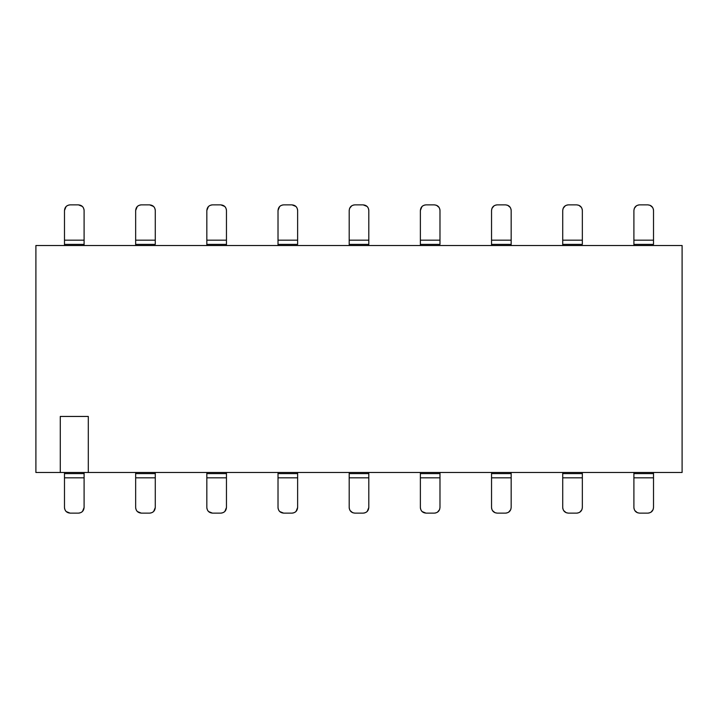 <?xml version="1.0" encoding="UTF-8"?>
<svg xmlns="http://www.w3.org/2000/svg" width="718" height="718" viewBox="0 0 718 718"><rect width="100%" height="100%" fill="white"/><g stroke="black" fill="none" stroke-linecap="round" stroke-linejoin="round"><path stroke-width="1.08" d="M682.1 245.511L682.1 472.489L35.9 472.489L60.276 472.489L60.276 416.449L88.305 416.449L88.305 472.489L682.1 472.489L682.1 245.511L35.9 245.511L35.9 472.489L35.9 245.511L682.1 245.511M88.305 472.489L88.305 416.449L60.276 416.449L60.276 472.489L88.305 472.489M60.276 416.449L88.305 416.449M349.19 477.82L368.81 477.82L368.81 472.489L368.81 477.82L349.19 477.82L349.19 507.518L349.19 472.489L349.19 507.518C349.522 510.92 351.389 512.796 354.8 513.128L363.2 513.128C366.611 512.796 368.478 510.92 368.81 507.518L368.81 477.82L368.81 507.518C368.451 510.902 366.584 512.769 363.2 513.128L364.439 512.984M420.371 477.82L439.981 477.82L439.981 472.489L439.981 477.82L420.371 477.82L420.371 507.518L420.371 472.489L420.371 507.518C420.703 510.92 422.57 512.796 425.971 513.128L434.381 513.128C437.783 512.796 439.649 510.92 439.981 507.518L439.981 477.82L439.981 507.518C439.631 510.902 437.765 512.769 434.381 513.128L435.611 512.984M491.543 477.82L511.162 477.82L511.162 472.489L511.162 477.82L491.543 477.82L491.543 507.518L491.543 472.489L491.543 507.518C491.875 510.92 493.751 512.796 497.152 513.128L505.562 513.128C508.963 512.796 510.83 510.92 511.162 507.518L511.162 477.82L511.162 507.518C510.803 510.902 508.936 512.769 505.562 513.128L506.791 512.984M562.724 477.82L582.343 477.82L582.343 472.489L582.343 477.82L562.724 477.82L562.724 507.518L562.724 472.489L562.724 507.518C563.056 510.92 564.922 512.796 568.333 513.128L576.734 513.128C580.135 512.796 582.011 510.92 582.343 507.518L582.343 477.82L582.343 507.518C581.984 510.902 580.117 512.769 576.734 513.128L577.972 512.984M633.904 477.82L653.515 477.82L653.515 472.489L653.515 477.82L633.904 477.82L633.904 507.518L633.904 472.489L633.904 507.518C634.236 510.92 636.103 512.796 639.505 513.128L647.914 513.128C651.316 512.796 653.183 510.92 653.515 507.518L653.515 477.82L653.515 507.518C653.165 510.902 651.289 512.769 647.914 513.128L649.144 512.984M64.485 477.82L84.096 477.82L84.096 472.489L84.096 477.82L64.485 477.82L64.485 507.518L64.485 472.489L64.485 507.518C64.817 510.92 66.684 512.796 70.086 513.128L78.495 513.128C81.897 512.796 83.764 510.92 84.096 507.518L84.096 477.82L84.096 507.518C83.746 510.902 81.87 512.769 78.495 513.128L79.725 512.984M135.657 477.82L155.276 477.82L155.276 472.489L155.276 477.82L135.657 477.82L135.657 507.518L135.657 472.489L135.657 507.518C135.989 510.92 137.865 512.796 141.267 513.128L149.667 513.128C153.078 512.796 154.944 510.92 155.276 507.518L155.276 477.82L155.276 507.518C154.917 510.902 153.051 512.769 149.667 513.128L150.906 512.984M206.838 477.82L226.457 477.82L226.457 472.489L226.457 477.82L206.838 477.82L206.838 507.518L206.838 472.489L206.838 507.518C207.17 510.92 209.037 512.796 212.438 513.128L220.848 513.128C224.249 512.796 226.125 510.92 226.457 507.518L226.457 477.82L226.457 507.518C226.098 510.902 224.231 512.769 220.848 513.128L222.077 512.984M278.019 477.82L297.629 477.82L297.629 472.489L297.629 477.82L278.019 477.82L278.019 507.518L278.019 472.489L278.019 507.518C278.351 510.92 280.217 512.796 283.619 513.128L292.029 513.128C295.43 512.796 297.297 510.92 297.629 507.518L297.629 477.82L297.629 507.518C297.27 510.902 295.403 512.769 292.029 513.128L293.258 512.984M368.81 473.611L349.19 473.611L368.81 473.611M350.088 510.561L352.664 512.706L354.8 513.128C351.416 512.769 349.549 510.902 349.19 507.518L349.325 508.757M366.297 512.194L367.167 511.485M367.23 511.413L368.81 507.518M439.981 473.611L420.371 473.611L439.981 473.611M422.076 511.548L425.971 513.128C422.597 512.769 420.73 510.902 420.371 507.518L420.506 508.757M421.295 510.615L422.013 511.485M437.424 512.23L439.569 509.645L439.981 507.518M511.162 473.611L491.543 473.611L511.162 473.611M492.44 510.561L495.025 512.706L497.152 513.128C493.769 512.769 491.902 510.902 491.543 507.518L491.686 508.757M508.595 512.23L510.74 509.645L511.162 507.518M582.343 473.611L562.724 473.611L582.343 473.611M563.621 510.561L566.197 512.706L568.333 513.128C564.949 512.769 563.083 510.902 562.724 507.518L562.858 508.757M579.776 512.23L581.921 509.645L582.343 507.518M653.515 473.611L633.904 473.611L653.515 473.611M634.802 510.561L637.378 512.706L639.505 513.128C636.13 512.769 634.254 510.902 633.904 507.518L634.039 508.757M650.957 512.23L653.093 509.645L653.515 507.518M84.096 473.611L64.485 473.611L84.096 473.611M66.191 511.548L70.086 513.128C66.711 512.769 64.835 510.902 64.485 507.518L64.62 508.757M65.41 510.615L66.128 511.485M81.583 512.194L82.453 511.485M82.525 511.413L84.096 507.518M155.276 473.611L135.657 473.611L155.276 473.611M137.371 511.548L141.267 513.128C137.883 512.769 136.016 510.902 135.657 507.518L135.801 508.757M136.591 510.615L137.3 511.485M152.763 512.194L153.634 511.485M153.697 511.413L155.276 507.518M226.457 473.611L206.838 473.611L226.457 473.611M208.543 511.548L212.438 513.128C209.064 512.769 207.197 510.902 206.838 507.518L206.972 508.757M207.771 510.615L208.48 511.485M223.944 512.194L224.815 511.485M224.878 511.413L226.457 507.518M297.629 473.611L278.019 473.611L297.629 473.611M279.724 511.548L283.619 513.128C280.235 512.769 278.369 510.902 278.019 507.518L278.153 508.757M278.943 510.615L279.652 511.485M295.116 512.194L295.987 511.485M296.049 511.413L297.629 507.518M368.81 240.18L349.19 240.18L349.19 245.511L349.19 240.18L368.81 240.18L368.81 210.482L368.81 245.511L368.81 210.482C368.478 207.08 366.611 205.204 363.2 204.872L354.8 204.872C351.389 205.204 349.522 207.08 349.19 210.482L349.19 240.18L349.19 210.482C349.549 207.098 351.416 205.231 354.8 204.872L353.561 205.016M420.371 245.511L420.371 210.482L420.371 244.389L439.981 244.389L439.981 240.18L439.981 244.389L420.371 244.389L420.371 245.511M439.981 240.18L420.371 240.18L439.981 240.18L439.981 210.482C439.649 207.08 437.783 205.204 434.381 204.872L425.971 204.872C422.57 205.204 420.703 207.08 420.371 210.482C420.73 207.098 422.597 205.231 425.971 204.872L424.742 205.016M511.162 240.18L491.543 240.18L491.543 245.511L491.543 240.18L511.162 240.18L511.162 210.482L511.162 245.511L511.162 210.482C510.83 207.08 508.963 205.204 505.562 204.872L497.152 204.872C493.751 205.204 491.875 207.08 491.543 210.482L491.543 240.18L491.543 210.482C491.902 207.098 493.769 205.231 497.152 204.872L495.923 205.016M562.724 245.511L562.724 210.482L562.724 244.389L582.343 244.389L582.343 240.18L582.343 244.389L562.724 244.389L562.724 245.511M582.343 240.18L562.724 240.18L582.343 240.18L582.343 210.482C582.011 207.08 580.135 205.204 576.734 204.872L568.333 204.872C564.922 205.204 563.056 207.08 562.724 210.482C563.083 207.098 564.949 205.231 568.333 204.872L567.094 205.016M633.904 245.511L633.904 210.482L633.904 244.389L653.515 244.389L653.515 240.18L653.515 244.389L633.904 244.389L633.904 245.511M653.515 240.18L633.904 240.18L653.515 240.18L653.515 210.482C653.183 207.08 651.316 205.204 647.914 204.872L639.505 204.872C636.103 205.204 634.236 207.08 633.904 210.482C634.254 207.098 636.13 205.231 639.505 204.872L638.275 205.016M84.096 240.18L64.485 240.18L64.485 245.511L64.485 240.18L84.096 240.18L84.096 210.482L84.096 245.511L84.096 210.482C83.764 207.08 81.897 205.204 78.495 204.872L70.086 204.872C66.684 205.204 64.817 207.08 64.485 210.482L64.485 240.18L64.485 210.482C64.835 207.098 66.711 205.231 70.086 204.872L68.856 205.016M135.657 245.511L135.657 210.482L135.657 244.389L155.276 244.389L155.276 240.18L155.276 244.389L135.657 244.389L135.657 245.511M155.276 240.18L135.657 240.18L155.276 240.18L155.276 210.482C154.944 207.08 153.078 205.204 149.667 204.872L141.267 204.872C137.865 205.204 135.989 207.08 135.657 210.482C136.016 207.098 137.883 205.231 141.267 204.872L140.028 205.016M226.457 240.18L206.838 240.18L206.838 245.511L206.838 240.18L226.457 240.18L226.457 210.482L226.457 245.511L226.457 210.482C226.125 207.08 224.249 205.204 220.848 204.872L212.438 204.872C209.037 205.204 207.17 207.08 206.838 210.482L206.838 240.18L206.838 210.482C207.197 207.098 209.064 205.231 212.438 204.872L211.209 205.016M278.019 245.511L278.019 210.482L278.019 244.389L297.629 244.389L297.629 240.18L297.629 244.389L278.019 244.389L278.019 245.511M297.629 240.18L278.019 240.18L297.629 240.18L297.629 210.482C297.297 207.08 295.43 205.204 292.029 204.872L283.619 204.872C280.217 205.204 278.351 207.08 278.019 210.482C278.369 207.098 280.235 205.231 283.619 204.872L282.389 205.016M354.8 513.128L363.2 513.128L354.8 513.128M425.971 513.128L434.381 513.128L425.971 513.128M497.152 513.128L505.562 513.128L497.152 513.128M568.333 513.128L576.734 513.128L568.333 513.128M639.505 513.128L647.914 513.128L639.505 513.128M70.086 513.128L78.495 513.128L70.086 513.128M141.267 513.128L149.667 513.128L141.267 513.128M212.438 513.128L220.848 513.128L212.438 513.128M283.619 513.128L292.029 513.128L283.619 513.128M349.19 244.389L368.81 244.389L349.19 244.389M367.104 206.452L363.2 204.872C366.584 205.231 368.451 207.098 368.81 210.482L368.675 209.243M367.876 207.385L367.167 206.515M351.757 205.77L349.612 208.355L349.19 210.482M422.884 205.806L422.013 206.515M421.951 206.587L420.371 210.482M439.093 207.439L436.508 205.294L434.381 204.872C437.765 205.231 439.631 207.098 439.981 210.482L439.847 209.243M491.543 244.389L511.162 244.389L491.543 244.389M510.265 207.439L507.689 205.294L505.562 204.872C508.936 205.231 510.803 207.098 511.162 210.482L511.028 209.243M494.11 205.77L491.965 208.355L491.543 210.482M565.29 205.77L563.145 208.355L562.724 210.482M581.445 207.439L578.87 205.294L576.734 204.872C580.117 205.231 581.984 207.098 582.343 210.482L582.199 209.243M636.462 205.77L634.326 208.355L633.904 210.482M652.617 207.439L650.041 205.294L647.914 204.872C651.289 205.231 653.165 207.098 653.515 210.482L653.38 209.243M64.485 244.389L84.096 244.389L64.485 244.389M82.39 206.452L78.495 204.872C81.87 205.231 83.746 207.098 84.096 210.482L83.961 209.243M83.171 207.385L82.453 206.515M66.998 205.806L66.128 206.515M66.056 206.587L64.485 210.482M138.17 205.806L137.3 206.515M137.237 206.587L135.657 210.482M153.571 206.452L149.667 204.872C153.051 205.231 154.917 207.098 155.276 210.482L155.142 209.243M154.343 207.385L153.634 206.515M206.838 244.389L226.457 244.389L206.838 244.389M224.743 206.452L220.848 204.872C224.231 205.231 226.098 207.098 226.457 210.482L226.314 209.243M225.524 207.385L224.815 206.515M209.351 205.806L208.48 206.515M208.417 206.587L206.838 210.482M280.523 205.806L279.652 206.515M279.589 206.587L278.019 210.482M295.924 206.452L292.029 204.872C295.403 205.231 297.27 207.098 297.629 210.482L297.494 209.243M296.705 207.385L295.987 206.515M354.8 204.872L363.2 204.872L354.8 204.872M425.971 204.872L434.381 204.872L425.971 204.872M497.152 204.872L505.562 204.872L497.152 204.872M568.333 204.872L576.734 204.872L568.333 204.872M639.505 204.872L647.914 204.872L639.505 204.872M70.086 204.872L78.495 204.872L70.086 204.872M141.267 204.872L149.667 204.872L141.267 204.872M212.438 204.872L220.848 204.872L212.438 204.872M283.619 204.872L292.029 204.872L283.619 204.872"/></g></svg>
